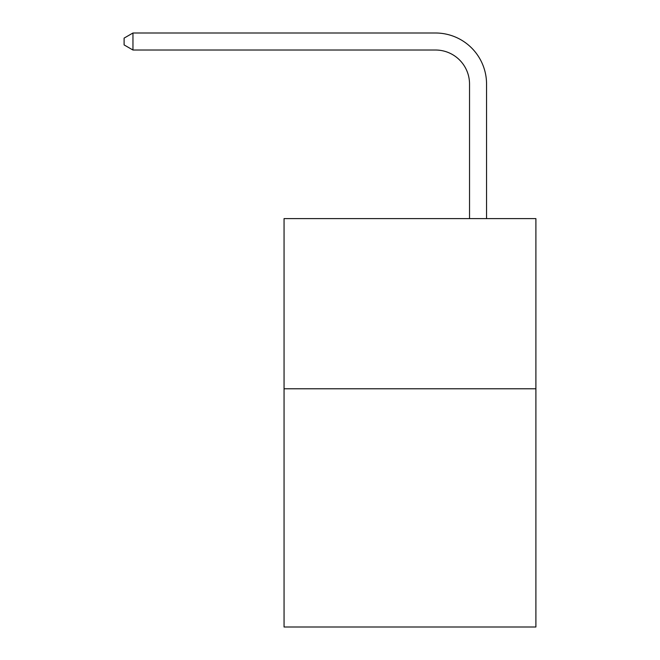 <?xml version="1.0" encoding="UTF-8"?>
<svg xmlns="http://www.w3.org/2000/svg" width="660" height="660" viewBox="0 0 660 660"><rect width="100%" height="100%" fill="white"/><g stroke="black" fill="none" stroke-linecap="round" stroke-linejoin="round"><path stroke-width="0.99" d="M535.895 388.773L535.895 627L284.056 627L284.056 218.608L535.895 218.608L535.895 388.773L284.056 388.773M469.532 218.608L469.532 84.051A34.031 34.031 0 0 0 435.501 50.02L132.957 50.02L124.105 44.913L124.105 38.107L132.957 33L435.501 33A51.051 51.051 0 0 1 486.552 84.051L486.552 218.608M469.532 84.051A34.031 34.031 0 0 0 435.501 50.02A34.031 34.031 0 0 1 469.532 84.051A34.031 34.031 0 0 0 435.501 50.02A34.031 34.031 0 0 1 469.532 84.051A34.031 34.031 0 0 0 435.501 50.02A34.031 34.031 0 0 1 469.532 84.051A34.031 34.031 0 0 0 435.501 50.02A34.031 34.031 0 0 1 469.532 84.051A34.031 34.031 0 0 0 435.501 50.02A34.031 34.031 0 0 1 469.532 84.051A34.031 34.031 0 0 0 435.501 50.02A34.031 34.031 0 0 1 469.532 84.051A34.031 34.031 0 0 0 435.501 50.02A34.031 34.031 0 0 1 469.532 84.051A34.031 34.031 0 0 0 435.501 50.02A34.031 34.031 0 0 1 469.532 84.051A34.031 34.031 0 0 0 435.501 50.02A34.031 34.031 0 0 1 469.532 84.051A34.031 34.031 0 0 0 435.501 50.02A34.031 34.031 0 0 1 469.532 84.051A34.031 34.031 0 0 0 435.501 50.02A34.031 34.031 0 0 1 469.532 84.051A34.031 34.031 0 0 0 435.501 50.02A34.031 34.031 0 0 1 469.532 84.051A34.031 34.031 0 0 0 435.501 50.02A34.031 34.031 0 0 1 469.532 84.051A34.031 34.031 0 0 0 435.501 50.02A34.031 34.031 0 0 1 469.532 84.051A34.031 34.031 0 0 0 435.501 50.02A34.031 34.031 0 0 1 469.532 84.051A34.031 34.031 0 0 0 435.501 50.02A34.031 34.031 0 0 1 469.532 84.051A34.031 34.031 0 0 0 435.501 50.02A34.031 34.031 0 0 1 469.532 84.051A34.031 34.031 0 0 0 435.501 50.02A34.031 34.031 0 0 1 469.532 84.051A34.031 34.031 0 0 0 435.501 50.02A34.031 34.031 0 0 1 469.532 84.051A34.031 34.031 0 0 0 435.501 50.02A34.031 34.031 0 0 1 469.532 84.051M132.957 33L435.501 33L132.957 33L435.501 33L132.957 33L435.501 33L132.957 33L435.501 33L132.957 33L435.501 33L132.957 33L435.501 33L132.957 33L435.501 33L132.957 33L435.501 33L132.957 33L435.501 33L132.957 33L435.501 33L132.957 33L435.501 33L132.957 33L435.501 33L132.957 33L435.501 33L132.957 33L435.501 33L132.957 33L435.501 33L132.957 33L435.501 33L132.957 33L435.501 33L132.957 33L435.501 33L132.957 33L435.501 33L132.957 33L435.501 33L132.957 33L132.957 50.02"/></g></svg>
